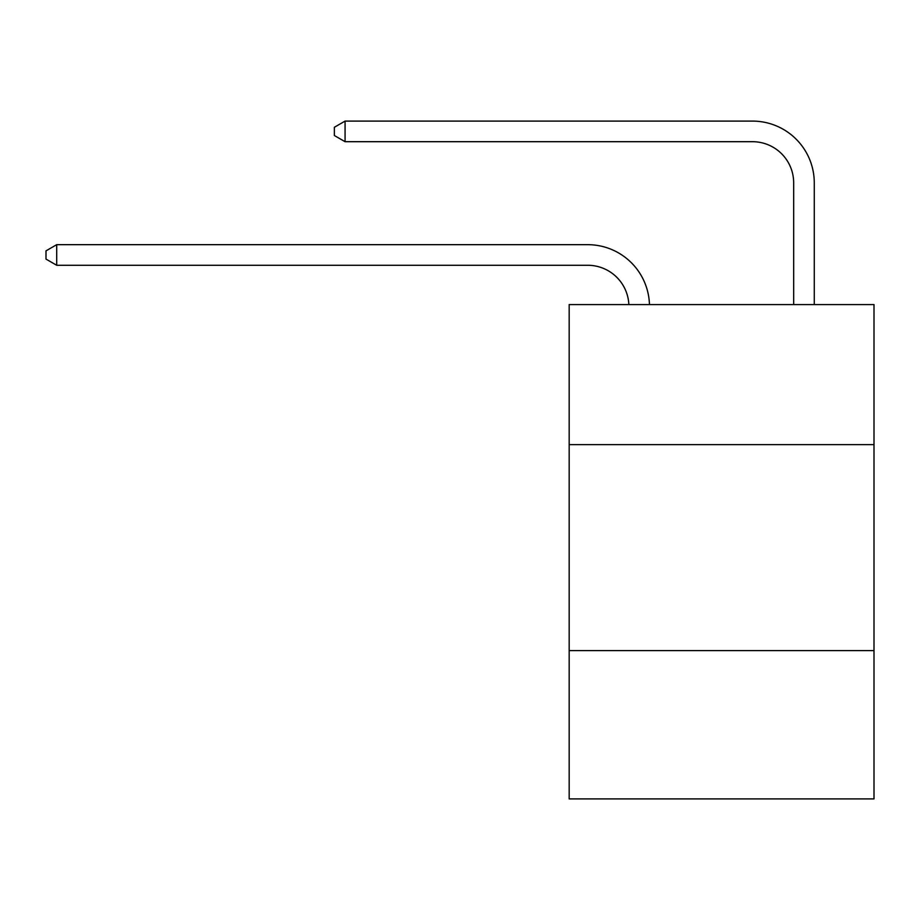 <?xml version="1.0" encoding="UTF-8"?>
<svg xmlns="http://www.w3.org/2000/svg" width="920" height="920" viewBox="0 0 920 920"><rect width="100%" height="100%" fill="white"/><g stroke="black" fill="none" stroke-linecap="round" stroke-linejoin="round"><path stroke-width="1.38" d="M569.169 444.636L874 444.636L874 304.577L569.169 304.577L569.169 798.905L874 798.905L874 650.601L569.169 650.601M874 650.601L874 444.636M587.696 265.27A41.193 41.193 0 0 1 628.855 304.577A41.193 41.193 0 0 0 587.696 265.27A41.193 41.193 0 0 1 628.855 304.577A41.193 41.193 0 0 0 587.696 265.27A41.193 41.193 0 0 1 628.855 304.577A41.193 41.193 0 0 0 587.696 265.27A41.193 41.193 0 0 1 628.855 304.577A41.193 41.193 0 0 0 587.696 265.27A41.193 41.193 0 0 1 628.855 304.577A41.193 41.193 0 0 0 587.696 265.27A41.193 41.193 0 0 1 628.855 304.577A41.193 41.193 0 0 0 587.696 265.27A41.193 41.193 0 0 1 628.855 304.577A41.193 41.193 0 0 0 587.696 265.27A41.193 41.193 0 0 1 628.855 304.577A41.193 41.193 0 0 0 587.696 265.27A41.193 41.193 0 0 1 628.855 304.577A41.193 41.193 0 0 0 587.696 265.27A41.193 41.193 0 0 1 628.855 304.577A41.193 41.193 0 0 0 587.696 265.27A41.193 41.193 0 0 1 628.855 304.577A41.193 41.193 0 0 0 587.696 265.27A41.193 41.193 0 0 1 628.855 304.577A41.193 41.193 0 0 0 587.696 265.27L56.706 265.27L46 259.095L46 250.861L56.706 244.674L587.696 244.674A61.789 61.789 0 0 1 649.462 304.577M793.672 304.577L793.672 182.884A41.193 41.193 0 0 0 752.48 141.691L345.069 141.691L334.362 135.516L334.362 127.27L345.069 121.095L752.48 121.095A61.789 61.789 0 0 1 814.269 182.884L814.269 304.577M56.706 265.27L56.706 244.674L587.696 244.674M793.672 182.884A41.193 41.193 0 0 0 752.48 141.691A41.193 41.193 0 0 1 793.672 182.884A41.193 41.193 0 0 0 752.48 141.691A41.193 41.193 0 0 1 793.672 182.884A41.193 41.193 0 0 0 752.48 141.691A41.193 41.193 0 0 1 793.672 182.884A41.193 41.193 0 0 0 752.48 141.691A41.193 41.193 0 0 1 793.672 182.884A41.193 41.193 0 0 0 752.48 141.691A41.193 41.193 0 0 1 793.672 182.884A41.193 41.193 0 0 0 752.48 141.691A41.193 41.193 0 0 1 793.672 182.884A41.193 41.193 0 0 0 752.48 141.691A41.193 41.193 0 0 1 793.672 182.884A41.193 41.193 0 0 0 752.48 141.691A41.193 41.193 0 0 1 793.672 182.884A41.193 41.193 0 0 0 752.48 141.691A41.193 41.193 0 0 1 793.672 182.884A41.193 41.193 0 0 0 752.48 141.691A41.193 41.193 0 0 1 793.672 182.884A41.193 41.193 0 0 0 752.48 141.691A41.193 41.193 0 0 1 793.672 182.884A41.193 41.193 0 0 0 752.48 141.691M345.069 141.691L345.069 121.095L752.48 121.095"/></g></svg>
